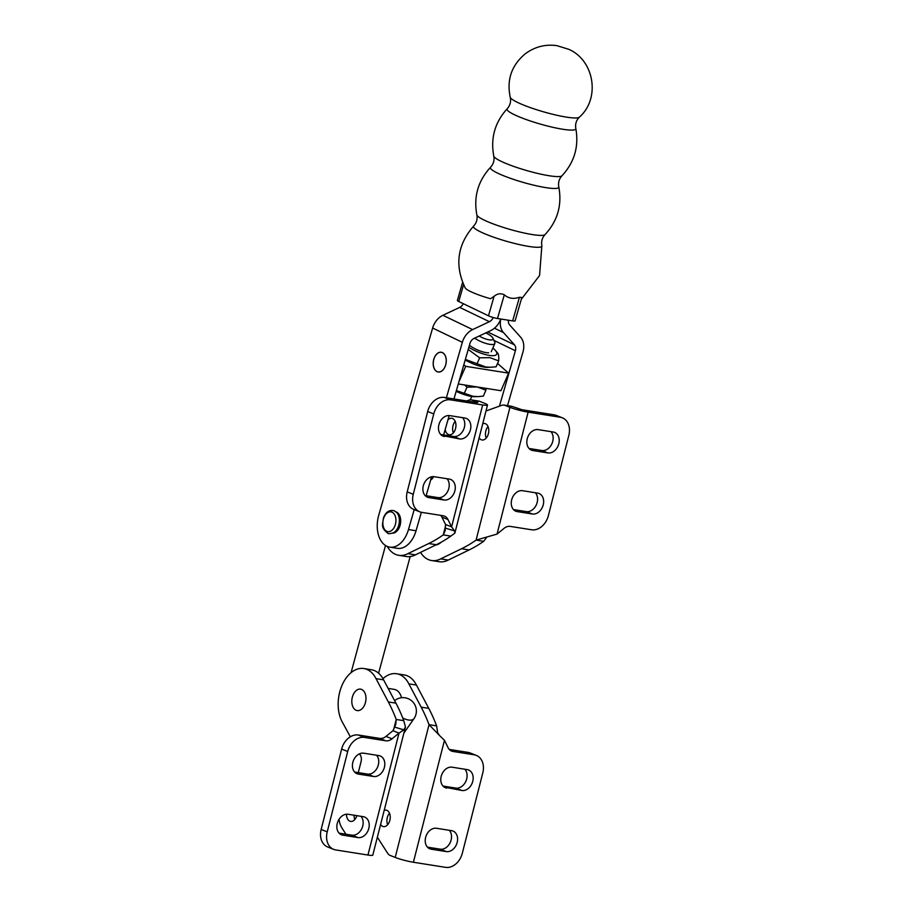 <?xml version="1.0" encoding="UTF-8"?>
<svg xmlns="http://www.w3.org/2000/svg" width="913" height="913" viewBox="0 0 913 913"><rect width="100%" height="100%" fill="white"/><g stroke="black" fill="none" stroke-linecap="round" stroke-linejoin="round"><path stroke-width="1.37" d="M447.986 419.786A8.343 5.364 99 0 1 451.809 418.28A8.343 5.364 99 0 1 452.551 418.485A8.343 5.364 99 0 1 455.69 427.946A8.343 5.364 99 0 1 449.196 434.759A8.343 5.364 99 0 1 448.454 434.565A8.343 5.364 99 0 1 445.19 429.498M455.21 421.361A8.343 5.364 -81 0 0 453.373 432.888M479.142 437.875A8.343 5.364 -81 0 0 481.288 439.769A8.343 5.364 -81 0 0 482.03 439.975A8.343 5.364 -81 0 0 488.523 433.15A8.343 5.364 -81 0 0 485.385 423.689A8.343 5.364 -81 0 0 484.643 423.484A8.343 5.364 -81 0 0 482.76 423.689M435.866 544.947A15.898 10.214 -81 0 0 441.23 542.162M562.362 417.823A16.685 12.656 111.6 0 0 560.308 417.252L528.125 412.151A13.353 1.461 14.3 0 1 509.933 407.335L504.878 405.338A10.009 6.437 -81 0 0 503.987 405.087L511.554 406.285A10.009 6.437 99 0 1 512.444 406.536L522.053 409.743L554.237 414.844A16.685 12.656 -68.4 0 1 556.302 415.415L562.362 417.823A16.685 12.656 111.6 0 1 568.845 435.33L548.348 515.708A16.685 12.656 111.6 0 1 531.628 529.78L510.299 526.402A10.545 7.989 -68.4 0 0 504.022 528.376L497.049 534.082L476.084 540.108L483.662 541.306L486.561 537.529M553.255 432.02L538.111 429.624A10.853 8.228 111.6 0 0 527.486 437.898A10.853 8.228 111.6 0 0 531.446 450.155A10.853 8.228 111.6 0 0 532.781 450.52L547.937 452.928A10.853 8.228 111.6 0 0 558.551 444.654A10.853 8.228 111.6 0 0 554.602 432.397A10.853 8.228 111.6 0 0 553.255 432.02M517.215 511.6L532.359 514.008A10.853 8.228 111.6 0 0 542.984 505.734A10.853 8.228 111.6 0 0 539.024 493.477A10.853 8.228 111.6 0 0 537.689 493.111L522.544 490.703A10.853 8.228 111.6 0 0 511.919 498.977A10.853 8.228 111.6 0 0 515.879 511.234A10.853 8.228 111.6 0 0 517.215 511.6L514.647 510.584M535.36 492.735A10.853 8.228 -68.4 0 1 536.205 505.106A10.853 8.228 -68.4 0 1 526.299 511.6L513.471 509.568M550.927 431.655A10.853 8.228 -68.4 0 1 551.772 444.015A10.853 8.228 -68.4 0 1 541.866 450.52L529.049 448.477M420.528 552.399A31.704 20.383 -81 0 0 431.587 560.525A31.704 20.383 -81 0 0 440.705 558.859L461.556 548.736A166.885 107.278 -81 0 0 476.084 540.108L509.933 407.335M503.987 405.087A10.009 6.437 -81 0 0 501.773 405.315L485.99 410.987M486.207 438.092A8.343 5.364 99 0 1 488.033 426.565M483.662 541.306A166.885 107.278 99 0 1 469.134 549.934L448.283 560.057A31.704 20.383 99 0 1 439.153 561.723L431.587 560.525M440.705 558.859L448.283 560.057M450.839 536.102L443.262 534.904L445.145 530.693L445.521 524.461L451.593 526.869L454.526 530.875L454.857 533.158L450.839 536.102A166.885 107.278 -81 0 1 436.311 544.73L428.733 543.532L407.883 553.655A31.704 20.383 99 0 1 398.753 555.321A31.704 20.383 99 0 1 387.238 546.419M466.611 400.955L468.951 400.111A10.009 6.437 99 0 1 471.154 399.883L478.732 401.081A10.009 6.437 -81 0 1 479.622 401.332L484.677 403.341A13.353 1.461 -165.7 0 1 487.508 405.03A13.353 1.461 -165.7 0 1 482.669 404.95L450.474 399.848L444.414 397.44A16.685 12.656 111.6 0 0 427.683 411.512L407.198 491.879A16.685 12.656 111.6 0 0 413.669 509.397L419.74 511.805A16.685 12.656 -68.4 0 1 413.269 494.287L433.755 413.92A16.685 12.656 -68.4 0 1 450.474 399.848M444.414 397.44L476.597 402.542L477.807 402.565L477.1 402.131L472.044 400.134A10.009 6.437 99 0 0 471.154 399.883M482.669 404.95L451.593 526.869L447.941 519.486A10.545 7.989 111.6 0 0 444.426 516.107A10.545 7.989 111.6 0 0 443.125 515.754L421.795 512.364A16.685 12.656 -68.4 0 1 419.74 511.805M444.414 436.517A10.853 8.228 -68.4 0 1 443.079 436.152A10.853 8.228 -68.4 0 1 439.13 423.894A10.853 8.228 -68.4 0 1 449.744 415.62L464.9 418.017A10.853 8.228 -68.4 0 1 466.235 418.382A10.853 8.228 -68.4 0 1 470.184 430.639A10.853 8.228 -68.4 0 1 459.57 438.913L441.858 435.501M449.322 479.097A10.853 8.228 -68.4 0 1 450.668 479.462A10.853 8.228 -68.4 0 1 454.617 491.73A10.853 8.228 -68.4 0 1 444.003 500.004L428.848 497.596A10.853 8.228 -68.4 0 1 427.512 497.231A10.853 8.228 -68.4 0 1 423.552 484.974A10.853 8.228 -68.4 0 1 434.177 476.7L449.322 479.097M440.728 515.366A10.545 7.989 -68.4 0 1 441.881 517.078L445.521 524.461M425.116 495.554L437.932 497.596A10.853 8.228 111.6 0 0 447.838 491.091A10.853 8.228 111.6 0 0 446.993 478.732M440.682 434.474L453.499 436.505A10.853 8.228 111.6 0 0 463.405 430.012A10.853 8.228 111.6 0 0 462.56 417.652M398.753 555.321L406.331 556.519A31.704 20.383 -81 0 0 415.461 554.853L436.311 544.73M415.461 554.853L407.883 553.655M430.696 479.85L430.947 479.736A6.676 4.291 -81 0 0 433.584 476.632M445.601 525.705L443.262 534.904A166.885 107.278 99 0 1 428.733 543.532M389.486 813.198A8.343 5.364 -81 0 0 387.66 824.724M384.202 810.322A8.343 5.364 99 0 1 386.085 810.116A8.343 5.364 99 0 1 386.827 810.322A8.343 5.364 99 0 1 389.977 819.783A8.343 5.364 99 0 1 383.471 826.596A8.343 5.364 99 0 1 382.73 826.402A8.343 5.364 99 0 1 380.595 824.507M346.495 814.213A8.343 5.364 -81 0 0 349.907 821.198A8.343 5.364 -81 0 0 350.649 821.392A8.343 5.364 -81 0 0 356.869 815.663M356.23 710.314A10.853 6.973 -81 0 0 357.188 710.576A10.853 6.973 -81 0 0 365.634 701.755A10.853 6.973 -81 0 0 361.605 689.441A10.853 6.973 -81 0 0 360.589 689.144A10.853 6.973 -81 0 0 352.156 697.966A10.853 6.973 -81 0 0 356.173 710.291A10.853 6.973 -81 0 0 356.23 710.314M388.116 688.402L394.211 689.372A15.898 10.214 99 0 1 395.706 689.783A15.898 10.214 99 0 1 401.515 697.737M393.64 729.578L396.219 719.467L395.74 724.523L392.944 730.708L399.015 733.116L403.808 729.852L405.44 726.999L403.786 720.665L396.219 719.467A166.885 107.278 -81 0 0 388.345 701.949L376.019 678.656A31.704 20.383 -81 0 0 363.853 668.544A31.704 20.383 -81 0 0 341.861 685.697A31.704 20.383 -81 0 0 341.77 721.065L350.341 736.791M405.44 726.999L372.789 855.127A13.353 1.461 -165.7 0 1 367.939 855.036L335.756 849.935A16.685 12.656 111.6 0 1 333.69 849.375A16.685 12.656 111.6 0 1 327.219 831.857L321.159 829.449L341.645 749.082A16.685 12.656 -68.4 0 1 358.364 735.011L379.694 738.389A10.545 7.989 111.6 0 0 385.971 736.414L392.944 730.708M367.939 855.036L399.015 733.116L392.042 738.822A10.545 7.989 -68.4 0 1 385.765 740.797L364.435 737.419A16.685 12.656 111.6 0 0 347.705 751.49L327.219 831.857M342.797 835.167L357.953 837.575A10.853 8.228 111.6 0 0 368.567 829.301A10.853 8.228 111.6 0 0 364.618 817.044A10.853 8.228 111.6 0 0 363.283 816.679L348.127 814.27A10.853 8.228 111.6 0 0 337.513 822.545A10.853 8.228 111.6 0 0 341.462 834.802A10.853 8.228 111.6 0 0 342.797 835.167L340.241 834.151M378.849 755.587L363.694 753.191A10.853 8.228 111.6 0 0 353.08 761.465A10.853 8.228 111.6 0 0 357.029 773.722A10.853 8.228 111.6 0 0 358.375 774.087L373.52 776.484A10.853 8.228 111.6 0 0 384.145 768.21A10.853 8.228 111.6 0 0 380.185 755.953A10.853 8.228 111.6 0 0 378.849 755.587M333.69 849.375L327.63 846.967A16.685 12.656 -68.4 0 1 321.159 829.449M376.521 755.222A10.853 8.228 -68.4 0 1 377.366 767.582A10.853 8.228 -68.4 0 1 367.46 774.076L354.632 772.044M360.943 816.302A10.853 8.228 -68.4 0 1 361.788 828.662A10.853 8.228 -68.4 0 1 351.882 835.167L339.065 833.135M363.853 668.544L371.431 669.743A31.704 20.383 99 0 1 383.597 679.854L395.922 703.147A166.885 107.278 99 0 1 403.786 720.665M354.826 819.52A8.343 5.364 99 0 1 354.073 815.218M383.597 679.854L376.019 678.656M359.608 753.761L360.624 755.622A6.676 4.291 99 0 1 361.057 761.693L358.273 772.626M339.054 819.281A20.029 12.873 -81 0 0 341.964 828.011L345.947 834.22M439.518 735.513L444.471 740.317L448.112 747.713A10.545 7.989 111.6 0 0 451.638 751.091A10.545 7.989 111.6 0 0 452.939 751.445L474.269 754.823A16.685 12.656 -68.4 0 1 476.324 755.393A16.685 12.656 -68.4 0 1 482.794 772.9L462.309 853.278A16.685 12.656 -68.4 0 1 445.578 867.35L413.395 862.249A13.353 1.461 14.3 0 1 395.203 857.433L429.042 724.671L436.619 725.869L437.658 732.797L439.518 735.513L429.042 724.671A166.885 107.278 99 0 0 421.178 707.153L428.756 708.351L416.419 685.058A31.704 20.383 -81 0 0 404.265 674.947L396.687 673.748A31.704 20.383 99 0 1 408.841 683.86L421.178 707.153M451.65 830.682A10.853 8.228 -68.4 0 1 452.985 831.047A10.853 8.228 -68.4 0 1 456.934 843.304A10.853 8.228 -68.4 0 1 446.32 851.578L431.164 849.181A10.853 8.228 -68.4 0 1 429.829 848.816A10.853 8.228 -68.4 0 1 425.88 836.548A10.853 8.228 -68.4 0 1 436.494 828.274L451.65 830.682M446.731 788.09A10.853 8.228 -68.4 0 1 445.396 787.725A10.853 8.228 -68.4 0 1 441.447 775.468A10.853 8.228 -68.4 0 1 452.061 767.194L467.216 769.602A10.853 8.228 -68.4 0 1 468.552 769.967A10.853 8.228 -68.4 0 1 472.5 782.224A10.853 8.228 -68.4 0 1 461.887 790.498L444.175 787.074M476.324 755.393L470.252 752.985A16.685 12.656 111.6 0 0 468.198 752.415L449.264 749.413M442.999 786.059L455.815 788.09A10.853 8.228 111.6 0 0 465.721 781.585A10.853 8.228 111.6 0 0 464.877 769.225M427.432 847.138L440.249 849.17A10.853 8.228 111.6 0 0 450.155 842.676A10.853 8.228 111.6 0 0 449.31 830.316M395.203 857.433L390.148 855.424A10.009 6.437 99 0 1 387.614 853.21L377.354 837.21M382.958 678.679A31.704 20.383 99 0 1 396.687 673.748M408.841 683.86L416.419 685.058M436.619 725.869A166.885 107.278 -81 0 0 428.756 708.351M396.059 511.873A10.853 6.973 99 0 1 400.042 525.5A10.853 6.973 99 0 1 392.693 533.169M512.649 320.897A6.676 0.97 16.1 0 0 515.103 320.84L521.814 297.512L519.463 297.239L512.649 320.897L497.494 318.5L504.307 294.831C508.541 298.494 513.585 299.293 519.463 297.239M462.583 282.391L457.379 300.457A6.676 0.97 16.1 0 0 458.748 301.507L488.478 315.795A6.676 0.97 16.1 0 0 497.494 318.5M575.818 128.493C575.076 124.077 576.263 120.299 579.356 117.161A36.098 5.227 -163.9 0 1 543.475 111.808A36.098 5.227 -163.9 0 1 510.23 97.269C511.177 101.571 510.173 105.394 507.206 108.75A35.801 5.181 16.1 0 0 539.971 123.974A35.801 5.181 16.1 0 0 575.818 128.493C579.025 146.537 574.425 162.286 561.986 175.764A35.596 5.147 -163.9 0 1 526.573 170.514A35.596 5.147 -163.9 0 1 493.785 156.123C494.549 160.357 493.488 164.066 490.589 167.239A35.596 5.147 16.1 0 0 523.16 182.383A35.596 5.147 16.1 0 0 558.79 186.868C562.18 205.06 557.603 220.969 545.061 234.573A35.596 5.147 -163.9 0 1 509.648 229.323A35.596 5.147 -163.9 0 1 476.86 214.943C477.625 219.177 476.563 222.875 473.664 226.059C457.287 244.878 454.491 265.523 465.253 288.006A26.705 3.869 -163.9 0 0 490.555 298.734L494.093 296.291C497.448 293.552 500.86 293.062 504.307 294.831M446.4 397.748L462.355 342.318A16.685 12.554 -64.3 0 1 472.626 329.582L489.425 321.696A6.676 5.022 115.7 0 0 493.214 317.507M414.205 509.614L408.476 529.54A25.028 16.092 99 0 1 389.68 547.127A25.028 16.092 99 0 1 378.735 515.252L432.625 328.029A16.685 12.554 115.7 0 1 442.896 315.293L459.684 307.407A6.676 5.022 -64.3 0 0 463.279 303.687M500.723 319.014A16.685 12.554 -64.3 0 1 490.84 330.54L474.041 338.426A6.676 5.022 115.7 0 0 469.933 343.516L453.978 398.947M449.196 415.552L443.615 434.942M431.575 476.791L426.131 495.725M421.361 512.284L416.043 530.75A25.028 16.092 99 0 1 397.258 548.325L389.68 547.127M499.445 406.159L515.4 350.729A6.676 5.022 115.7 0 0 514.453 344.829L503.462 332.549A16.685 12.554 -64.3 0 1 500.792 319.025M507.514 405.646L522.978 351.927A16.685 12.554 -64.3 0 0 520.615 337.182L509.625 324.902A6.676 5.022 115.7 0 1 508.427 320.235M497.733 363.043A10.009 6.437 99 0 1 498.338 364.15M445.681 364.983A10.009 6.437 99 0 1 438.16 372.013A10.009 6.437 99 0 1 433.789 359.266A10.009 6.437 99 0 1 441.299 352.235A10.009 6.437 99 0 1 445.681 364.983M443.547 353.411A9.929 6.38 99 0 1 445.635 364.983A9.929 6.38 99 0 1 438.194 371.933A9.929 6.38 99 0 1 435.946 370.849A9.929 6.38 99 0 1 433.858 359.277A9.929 6.38 99 0 1 441.299 352.315A9.929 6.38 99 0 1 443.547 353.411M468.221 349.451L479.656 357.816L489.904 357.645L498.669 360.875C499.034 355.739 498.395 352.909 496.752 352.361M468.826 347.351A19.356 5.558 23.6 0 0 489.197 355.374A19.356 5.558 23.6 0 0 495.314 350.387A19.356 5.558 23.6 0 0 492.837 348.07M498.669 360.875L496.079 366.821L487.896 367.391A19.356 5.558 -156.4 0 1 484.084 367.094A19.356 5.558 -156.4 0 1 465.196 359.973M491.034 367.3L485.83 366.992L465.356 359.402M488.66 352.795A13.353 3.835 -156.4 0 1 486.024 352.589A13.353 3.835 -156.4 0 1 469.43 345.262M464.626 384.966L466.977 387.158L477.202 386.964L485.933 390.171L485.99 388.356M456.18 391.289A19.356 5.558 23.6 0 0 471.359 396.413A19.356 5.558 23.6 0 0 475.114 396.699L478.229 396.607L473.117 396.31L456.386 390.604M464.386 393.104L466.977 387.158M485.933 390.171L483.342 396.116L478.229 396.607M477.065 363.762L479.656 357.816M463.838 364.709L465.687 366.33L458.862 381.965M458.292 383.962L500.952 390.718L508.621 373.132L497.551 363.465M465.687 366.33L508.621 373.132M474.623 338.152A13.353 3.835 23.6 0 0 489.688 344.327A13.353 3.835 23.6 0 0 494.846 343.471A13.353 3.835 23.6 0 0 494.743 342.181L492.986 338.232A10.009 2.876 -156.4 0 1 489.197 339.841A10.009 2.876 -156.4 0 1 479.165 336.018M485.784 332.914A10.009 2.876 -156.4 0 1 492.986 338.232M497.049 534.082L528.125 412.151M560.308 417.252L554.237 414.844M532.359 514.008L526.299 511.6M532.781 450.52L530.225 449.504M547.937 452.928L541.866 450.52M504.878 405.338L512.444 406.536M461.556 548.736L469.134 549.934M445.555 528.193L454.526 530.875M447.941 519.486L441.881 517.078M413.269 494.287L407.198 491.879M433.755 413.92L427.683 411.512M428.848 497.596L426.28 496.581M444.003 500.004L437.932 497.596M459.57 438.913L453.499 436.505M479.622 401.332L472.044 400.134M394.838 727.17L403.808 729.852M392.042 738.822L385.971 736.414M385.765 740.797L379.694 738.389M364.435 737.419L358.364 735.011M347.705 751.49L341.645 749.082M358.375 774.087L355.808 773.071M373.52 776.484L367.46 774.076M357.953 837.575L351.882 835.167M395.922 703.147L388.345 701.949M444.471 740.317L413.395 862.249M452.939 751.445L450.44 750.452M474.269 754.823L468.198 752.415M461.887 790.498L455.815 788.09M431.164 849.181L428.608 848.154M446.32 851.578L440.249 849.17M386.884 531.355A10.009 6.437 99 0 1 383.346 519.257A10.009 6.437 99 0 1 391.894 512.113A10.009 6.437 99 0 1 395.443 524.21A10.009 6.437 99 0 1 386.884 531.355M393.788 532.61A11.458 7.361 -81 0 0 398.798 524.964A11.458 7.361 -81 0 0 396.938 512.752L394.268 510.778C389.326 509.545 385.708 511.988 383.403 518.116C382.981 523.754 380.025 527.303 387.808 533.215C388.162 534.002 390.159 533.808 393.788 532.61M494.093 296.291L488.478 315.795M458.748 301.507L463.587 284.696M579.356 117.161C600.617 98.627 594.363 60.281 568.708 49.291L562.054 47.225M473.664 226.059A35.596 5.147 16.1 0 0 507.32 241.511A35.596 5.147 16.1 0 0 541.866 245.688C541.101 241.454 542.162 237.757 545.061 234.573M416.043 530.75L408.476 529.54M503.462 332.549L494.447 328.212M515.4 350.729L493.956 340.423M487.747 331.99L514.453 344.829M489.425 321.696L459.684 307.407M462.355 342.318L432.625 328.029M442.896 315.293L472.626 329.582M402.759 718.006A13.353 6.151 34.8 0 0 408.545 720.015A13.353 6.151 34.8 0 0 413.988 718.634A13.353 13.353 0 0 0 394.599 700.648M487.508 405.03L454.857 533.158M493.785 156.134C490.418 138.114 494.892 122.319 507.206 108.75M568.708 49.291L556.896 45.65C545.426 44.052 534.904 46.734 525.363 53.707C511.6 65.2 506.555 79.716 510.23 97.269M561.986 175.764C559.098 178.937 558.026 182.634 558.79 186.868M476.86 214.943C473.47 196.752 478.047 180.842 490.589 167.239M521.3 299.281L539.56 275.543L541.866 245.688M438.993 372.059L438.194 371.933M495.314 350.387L497.585 352.989M442.109 352.452L441.299 352.315M385.503 545.506L351.094 672.641M494.846 343.471L491.228 351.756M471.736 396.47L470.263 399.837M403.877 733.139L413.988 718.634M410.165 556.565L378.598 673.212"/></g></svg>
